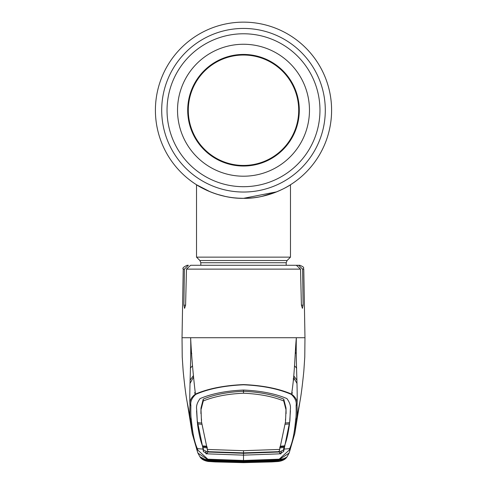 <?xml version="1.0" encoding="UTF-8"?>
<svg xmlns="http://www.w3.org/2000/svg" width="487" height="487" viewBox="0 0 487 487"><rect width="100%" height="100%" fill="white"/><g stroke="black" fill="none" stroke-linecap="round" stroke-linejoin="round"><path stroke-width="0.73" d="M187.708 110.239A55.792 55.792 0 0 1 243.5 54.441A55.792 55.792 0 0 1 299.292 110.239A55.792 55.792 0 0 1 243.5 166.03A55.792 55.792 0 0 1 187.708 110.239M188.292 110.239A55.208 55.208 0 0 1 243.5 55.031A55.208 55.208 0 0 1 298.708 110.239A55.208 55.208 0 0 1 243.5 165.44A55.208 55.208 0 0 1 188.292 110.239M177.53 110.239A65.97 65.97 0 0 0 243.5 176.209A65.97 65.97 0 0 0 309.47 110.239A65.97 65.97 0 0 0 243.5 44.262A65.97 65.97 0 0 0 177.53 110.239M289.552 185.334A88.092 88.092 0 0 0 243.5 22.14A88.092 88.092 0 0 0 155.408 110.239A88.092 88.092 0 0 0 252.802 197.838A88.092 88.092 0 0 1 155.408 110.239A88.092 88.092 0 0 1 243.5 22.14A88.092 88.092 0 0 1 331.592 110.239A88.092 88.092 0 0 1 243.5 198.331A88.092 88.092 0 0 1 155.408 110.239A88.092 88.092 0 0 1 243.5 22.14A88.092 88.092 0 0 1 289.552 185.334A88.092 88.092 0 0 1 289.552 185.34A88.092 88.092 0 0 1 288.407 186.022A88.092 88.092 0 0 0 289.552 185.34A88.092 88.092 0 0 1 289.552 185.34L286.727 186.996M217.799 194.496L225.164 196.401M230.284 197.332L229.961 197.284M237.784 198.148L243.476 198.331M246.781 198.27L251.791 197.941M261.878 196.395L264.636 195.756M267.046 195.123L268.075 194.83M270.717 194.021L271.143 193.881M272.823 193.309L274.65 192.639M276.257 192.012L261.799 196.407M224.939 196.352L219.947 195.123M286.825 186.941A88.092 88.092 0 0 1 286.819 186.941A88.092 88.092 0 0 1 282.515 189.218A88.092 88.092 0 0 0 286.819 186.941A88.092 88.092 0 0 1 286.819 186.941M276.738 191.823A88.092 88.092 0 0 1 273.432 193.089A88.092 88.092 0 0 0 276.738 191.823M269.774 194.319A88.092 88.092 0 0 1 269.737 194.331A88.092 88.092 0 0 1 261.726 196.425A88.092 88.092 0 0 0 269.737 194.331A88.092 88.092 0 0 0 269.774 194.319M200.821 265.281L200.821 262.737L199.907 260.521L196.517 257.136L290.483 257.136L290.483 184.756M243.5 198.331C269.238 198.873 290.709 184.804 290.483 184.756C290.727 184.804 269.153 198.891 243.5 198.331C217.738 198.86 196.316 184.817 196.517 184.756C196.31 184.792 217.683 198.866 243.5 198.331L276.671 191.848M196.517 257.136L196.517 184.756L210.262 191.823M217.214 194.319L225.311 196.431M234.168 197.838L238.77 198.203M277 191.714L278.229 191.196M279.775 190.514L283.13 188.913M199.889 456.684L208.905 461.506L215.157 461.919L243.5 462.65L278.138 461.506M199.865 456.642C202.275 461.262 210.025 461.67 208.88 461.506L243.5 462.65L271.843 461.919L278.12 461.506L286.8 457.129M208.862 461.506L206.957 461.152L202.239 459.028L201.764 458.249L205.964 459.588L207.779 459.588L197.911 453.105L196.73 449.361M207.919 459.777L243.5 460.994L279.13 459.771L243.5 460.86L207.779 459.588L207.809 459.198L243.5 460.471L279.197 459.198L289.272 450.018L289.631 448.637C292.523 442.433 294.525 432.748 295.639 419.581C296.133 417.554 296.291 412.891 296.114 405.58C296.753 401.69 295.146 397.958 291.293 394.391C278.558 388.833 262.627 385.637 243.5 384.797C224.373 385.637 208.442 388.833 195.707 394.391L195.427 394.086C208.272 388.583 224.294 385.418 243.5 384.59C262.706 385.418 278.728 388.583 291.573 394.086C295.816 397.355 297.636 400.935 297.027 404.813C297.307 412.057 297.192 416.683 296.674 418.68L299.377 404.484M287.135 456.642C285.589 459.314 282.582 460.933 278.12 461.506L280.043 461.152L284.761 459.028L285.236 458.249L279.081 459.777M212.606 459.74L212.478 460.331L243.5 461.28L278.899 460.209L279.118 459.795L275.465 459.996L275.399 459.393M208.351 460.197L207.882 459.795L211.535 459.996L211.602 459.393M202.142 458.401L205.964 459.588M274.936 461.043L275.021 461.627L243.5 462.547L212.022 461.627L208.874 461.414L207.748 460.27L212.478 460.331L208.174 460.215M212.064 461.043L212.022 461.627M275.465 459.996L243.5 461.012L275.465 459.978L280.585 459.673L284.39 458.772L283.915 459.551L279.739 461.189L275.021 461.627M290.307 449.203L289.089 453.105L279.221 459.588L279.197 459.198M281.036 459.588L284.858 458.401M295.639 419.581L296.674 418.68L294.787 433.57L289.108 453.062M290.325 449.105L289.272 450.018M207.462 449.44L243.5 450.694L243.5 452.886L208.862 451.699L207.681 451.175L201.472 421.699L201.009 409.768L203.274 400.971L203.249 399.133C213.988 394.665 227.405 392.041 243.5 391.268L243.5 390.038C260.782 390.824 275.252 393.666 286.898 398.573C289.747 402.432 290.897 405.969 290.355 409.171L289.887 420.847L283.641 451.522L279.696 453.847L243.5 455.144L243.5 460.86M283.903 449.117L289.631 448.637A1.175 1.169 -158.7 0 0 290.623 447.9L290.319 449.16M279.568 447.87L283.872 447.553L283.611 449.818L279.696 451.991L243.5 453.294L243.5 455.144L207.304 453.847L207.304 451.991L243.5 453.294L243.5 452.886L278.138 451.699L279.319 451.175L285.528 421.699L285.991 409.768L283.726 400.971L283.751 399.133C273.012 394.665 259.595 392.041 243.5 391.268L243.5 393.204C227.496 393.953 214.085 396.54 203.274 400.971M279.696 451.991L279.696 453.847M207.432 447.87L203.128 447.553L203.389 449.818L207.304 451.991M207.042 446.889L202.732 446.542L203.359 451.522L207.304 453.847M202.732 446.542L202.744 445.897M200.918 413.64L200.979 408.094L203.249 399.133M283.726 400.971C272.915 396.54 259.504 393.953 243.5 393.204M286.082 413.64L286.021 408.094L283.751 399.133M243.5 450.694L279.544 449.434M203.389 449.818L203.359 451.522M201.813 424.287L197.503 423.909C198.769 433.363 200.431 440.686 202.482 445.879L206.792 446.232M243.5 390.038C226.218 390.824 211.748 393.666 200.102 398.573C197.253 402.432 196.103 405.969 196.645 409.171L197.363 422.643L201.667 423.014M197.15 420.104L203.097 449.124M196.578 410.815L197.168 419.678M197.503 423.909L197.527 422.661M201.472 421.699L201.478 418.942M285.528 421.699L285.522 418.942M290.422 410.815L289.832 419.678M289.85 420.086L289.637 422.643L285.333 423.014M285.187 424.287L289.497 423.909L289.473 422.661M289.497 423.909C288.231 433.363 286.569 440.686 284.518 445.879L280.208 446.232M284.256 445.897L284.268 446.542L279.958 446.889M284.268 446.542L283.903 449.124M283.611 449.818L283.641 451.522M291.293 394.391L291.573 394.086C294.842 373.858 294.878 352.868 296.358 337.716L304.637 337.716M197.892 453.056L192.213 433.57L190.326 418.68C189.808 416.683 189.693 412.057 189.973 404.813C189.364 400.935 191.184 397.355 195.427 394.086C193.022 373.766 191.428 354.974 190.642 337.716L182.363 337.716M195.707 394.391C191.854 397.958 190.247 401.684 190.886 405.574C190.709 412.873 190.867 417.542 191.361 419.581C192.475 432.748 194.477 442.433 197.369 448.637L197.728 450.018L207.809 459.198M203.097 449.117L197.369 448.637A1.175 1.169 -21.3 0 1 196.377 447.9L192.213 433.57L186.905 400.612M191.361 419.581L190.326 418.68L187.623 404.478M296.114 405.58L297.027 404.813C297.813 390.805 295.67 360.106 296.358 337.716L190.642 337.716C191.318 359.783 189.169 392.699 189.973 404.813L190.886 405.574M184.396 269.128L183.228 269.128C182.187 268.282 183.496 267.004 187.142 265.281L188.378 265.281L184.396 269.128L183.879 305.191L184.585 308.35L185.596 305.191L186.472 269.128L190.648 265.281L296.352 265.281L300.528 269.128L301.404 305.191L302.415 308.35L303.121 305.191L302.604 269.128L298.622 265.281L291.104 265.281M190.837 352.545L191.787 353.653M193.229 375.848L190.04 380.274M189.985 383.494L193.376 377.382M293.624 377.376L297.015 383.5M296.967 380.274L293.771 375.848M296.163 352.545L295.219 353.653M288.456 265.281L195.896 265.281M298.622 265.281L299.858 265.281C305.952 267.826 302.652 267.911 303.772 269.128L302.604 269.128M195.208 392.175L194.465 393.186M292.535 393.186L291.792 392.175M293.192 378.923L293.917 379.97M280.725 454.024L281.206 453.239L279.696 453.494M281.2 453.245L281.206 451.711M206.275 454.024L205.794 453.239L205.794 451.711M205.8 453.245L207.304 453.494M211.535 459.996L243.5 461.012L211.535 459.978L206.415 459.673L202.61 458.772L203.085 459.551L208.874 461.396L243.5 462.534L278.126 461.396L278.339 461.061L273.895 461.457L273.816 460.866L277.353 460.477L278.132 459.685M278.649 460.197L279.252 460.27L278.339 461.061L277.353 460.477M274.394 459.74L274.522 460.331L243.5 461.28L212.478 460.331M208.144 460.933L209.264 460.355L213.184 460.872L243.5 461.743L273.816 460.872M208.868 459.685L209.349 460.203M273.895 461.457L243.5 462.327L213.105 461.457L208.661 461.061L209.647 460.477M213.105 461.457L213.184 460.872M278.856 460.933L277.651 460.203M273.816 460.866L273.804 460.373M213.184 460.866L213.196 460.373M167.035 110.239A76.465 76.465 0 0 1 243.5 33.773A76.465 76.465 0 0 1 319.965 110.239A76.465 76.465 0 0 1 243.5 186.698A76.465 76.465 0 0 1 167.035 110.239M325.298 110.239A81.798 81.798 0 0 1 243.5 192.036A81.798 81.798 0 0 1 161.702 110.239A81.798 81.798 0 0 1 243.5 28.435A81.798 81.798 0 0 1 325.298 110.239M200.821 262.737L286.179 262.737L287.093 260.521L290.483 257.136M199.907 260.521L287.093 260.521M200.979 408.094L201.009 409.768M201.484 418.923L201.508 420.464M286.021 408.094L285.991 409.768M285.516 418.923L285.492 420.464M196.675 449.105L197.728 450.018M300.528 269.128L186.472 269.128M190.344 368.282A17.617 17.252 180 0 1 192.456 365.865M296.656 368.282A17.617 17.252 0 0 0 294.544 365.865M185.596 305.191L183.879 305.191M303.121 305.191L301.404 305.191M280.725 453.324L280.725 453.689M206.275 453.324L206.275 453.689M243.5 460.696L243.5 462.327M286.179 265.281L286.179 262.737M197.911 453.105L199.755 456.477M287.245 456.477L289.089 453.105M196.681 449.154L196.377 447.894M188.493 408.837L187.398 403.321C186.144 397.398 184.737 386.678 183.173 371.149L182.229 357.123L182.028 337.716L183.228 269.128M303.772 269.128L304.972 337.716L304.771 357.123L303.827 371.149C302.263 386.678 300.856 397.398 299.602 403.321L298.507 408.837M290.623 447.9L294.787 433.57L300.095 400.612M278.826 460.215L274.522 460.331"/></g></svg>
